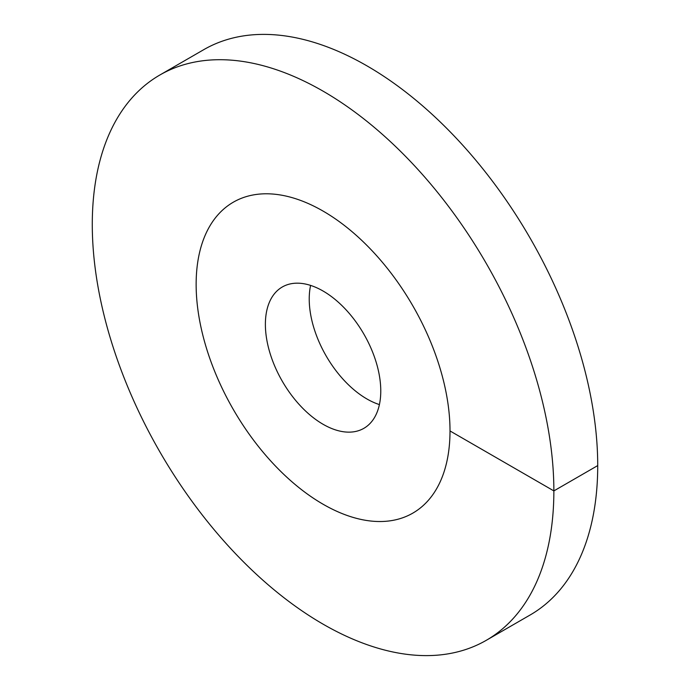 <?xml version="1.0" encoding="UTF-8"?>
<svg xmlns="http://www.w3.org/2000/svg" width="690" height="690" viewBox="0 0 690 690"><rect width="100%" height="100%" fill="white"/><g stroke="black" fill="none" stroke-linecap="round" stroke-linejoin="round"><path stroke-width="1.03" d="M323.075 504.235A179.512 103.647 -120 0 0 412.827 513.119A179.512 103.647 -120 0 0 440.349 369.271A179.512 103.647 -120 0 0 323.075 211.088A179.512 103.647 60 0 0 233.315 202.196A179.512 103.647 -120 0 0 196.141 284.375A179.512 103.647 60 0 0 274.499 465.026A179.512 103.647 60 0 0 412.827 513.119A179.512 103.647 60 0 0 450.009 430.948A179.512 103.647 -120 0 0 371.651 250.289A179.512 103.647 -120 0 0 233.315 202.196A179.512 103.647 60 0 0 205.801 346.044A179.512 103.647 60 0 0 323.075 504.235M323.075 424.281A81.601 47.11 60 0 1 269.773 352.374A81.601 47.11 60 0 1 282.279 286.997A81.601 47.11 60 0 1 323.075 291.033A81.601 47.11 -120 0 1 376.378 362.94A81.601 47.11 -120 0 1 363.872 428.326A81.601 47.11 -120 0 1 323.075 424.281M310.595 285.41A81.601 47.11 60 0 0 366.925 398.967A81.601 47.11 -120 0 0 379.405 404.59M450.009 430.948L553.863 490.909A326.387 188.439 -120 0 0 411.395 162.443A326.387 188.439 -120 0 0 159.882 74.994A326.387 188.439 -120 0 0 92.279 224.414A326.387 188.439 60 0 0 234.755 552.88A326.387 188.439 60 0 0 486.269 640.32A326.387 188.439 60 0 0 553.863 490.909L597.721 465.586A326.387 188.439 -120 0 0 455.245 137.12A326.387 188.439 -120 0 0 203.731 49.68L159.882 74.994M597.721 465.586A326.387 188.439 60 0 1 530.118 615.006L486.269 640.32"/></g></svg>

